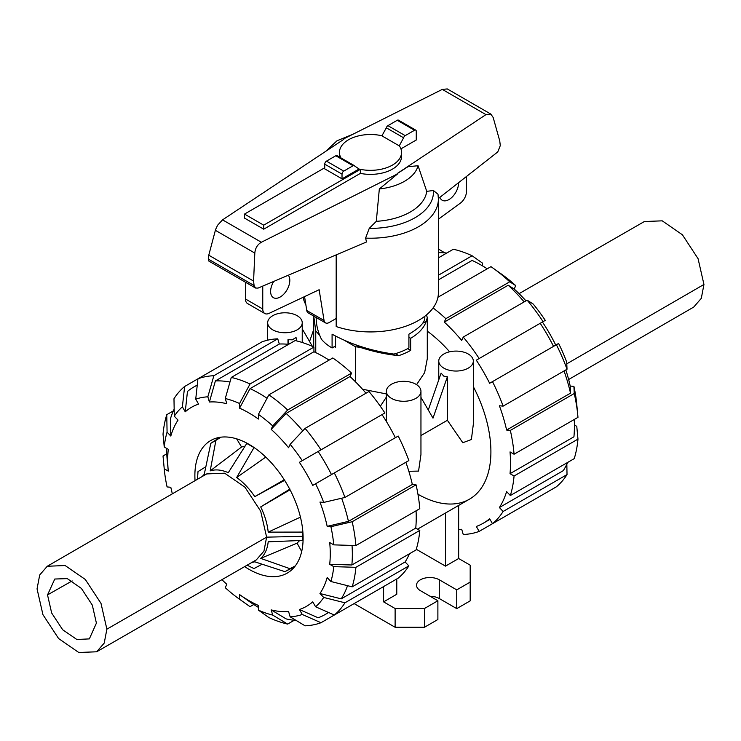 <?xml version="1.0" encoding="UTF-8"?>
<svg xmlns="http://www.w3.org/2000/svg" width="741" height="741" viewBox="0 0 741 741"><rect width="100%" height="100%" fill="white"/><g stroke="black" fill="none" stroke-linecap="round" stroke-linejoin="round"><path stroke-width="1.11" d="M335.58 345.945L332.088 347.964L332.088 334.191C350.474 344.232 371.074 350.864 393.906 354.087A54.315 31.363 180 0 0 408.912 347.964L408.912 334.191C419.276 328.106 424.574 322.733 424.815 318.065L424.815 316.25M458.577 182.684A13.579 7.836 -60 0 1 458.577 182.934A13.579 7.836 -60 0 1 452.649 196.597A13.579 7.836 -60 0 1 442.182 200.237A13.579 7.836 -60 0 1 439.895 197.338M288.277 275.244A13.579 7.836 -60 0 1 289.814 280.367A13.579 7.836 -60 0 1 283.886 294.038A13.579 7.836 -60 0 1 273.42 297.669A13.579 7.836 -60 0 1 270.613 291.454A13.579 7.836 -60 0 1 273.772 281.413M306.774 310.516A7.41 4.279 120 0 0 308.228 312.897L325.512 322.881A7.41 4.279 -60 0 1 324.058 320.492L306.774 310.516L304.551 296.604M245.475 282.228L245.475 299.003A9.874 5.706 120 0 0 247.513 303.523L264.796 313.508A9.874 5.706 -60 0 1 262.759 308.988L262.759 286.091M466.432 176.515L466.432 191.65A9.874 5.706 -60 0 1 460.3 203.191L438.394 219.206M324.058 320.492L319.139 289.722L269.131 313.341A9.874 5.706 -60 0 1 264.796 313.508M336.182 318.482L329.208 322.511A7.41 4.279 -60 0 1 325.512 322.881M244.511 218.104L244.511 214.075L263.713 225.162L360.367 169.356L360.367 173.394L263.713 229.191L244.511 218.104M324.734 167.753L244.511 214.075M263.713 229.191L263.713 225.162M360.367 169.356A31.039 17.923 0 0 0 401.539 152.424L401.539 156.453A31.039 17.923 180 0 1 360.367 173.394M401.539 152.424A31.039 17.923 0 0 0 399.316 145.764L403.604 137.789A2.473 1.426 -60 0 1 405.216 135.64L414.525 130.259A2.473 1.426 -60 0 1 415.757 130.138A2.473 1.426 -60 0 1 416.266 131.268L416.266 140.003L400.918 148.867M339.48 157.055A31.039 17.923 180 0 1 339.461 156.453L339.461 152.424A31.039 17.923 0 0 0 340.953 157.907M381.958 135.77A31.039 17.923 0 0 0 339.461 152.424M415.757 130.138L398.473 120.162A2.473 1.426 120 0 0 397.241 120.283L387.932 125.655A2.473 1.426 120 0 0 386.32 127.804L381.911 135.853L399.195 145.829M342.018 178.84L359.089 168.985L354.68 166.04A2.473 1.426 -60 0 0 354.309 165.623L337.025 155.638A2.473 1.426 120 0 0 335.784 155.758L326.475 161.14A2.473 1.426 120 0 0 324.734 164.159L324.734 168.865L342.018 178.84L342.018 174.144A2.473 1.426 -60 0 1 343.759 171.115L353.068 165.743A2.473 1.426 -60 0 1 354.309 165.623M316.185 317.491L316.185 318.065C316.212 325.012 317.982 332.088 321.483 339.304A54.315 31.363 180 0 0 332.088 347.964M386.32 127.804L403.604 137.789M303.069 297.308A67.894 39.199 0 0 0 305.838 304.681M336.182 254.876L336.182 326.549A67.894 39.199 0 0 0 404.262 326.735A67.894 39.199 0 0 0 438.394 292.723L438.394 199.014A67.894 39.199 0 0 1 365.591 238.111L366.517 241.974L258.081 288.082L255.534 288.036L254.089 285.535L253.579 281.071L254.811 253.079C255.275 248.179 257.46 244.567 261.351 242.251L397.648 173.857L397.148 173.598L485.966 114.614L490.838 114.086L493.173 117.495L499.758 140.975L500.286 145.616L497.776 151.914L438.394 198.523M397.648 173.857L379.327 188.974L376.308 221.327L369.25 228.376L365.591 238.111M438.394 199.014L438.005 194.244L433.402 190.493L426.742 191.354L418.063 165.734L407.976 166.697L397.195 173.626M343.805 139.336L343.352 139.049L343.852 139.299L222.559 219.855L217.613 225.208L215.594 229.478L208.767 255.2L208.258 259.072L208.86 261.091L255.534 288.036M253.579 281.071L208.767 255.2M490.838 114.086L447.286 88.939L442.284 89.392L343.352 139.049M379.327 188.974A48.072 27.76 0 0 0 418.063 165.734M376.308 221.327A56.399 32.558 0 0 0 426.742 191.354M96.636 651.793L78.759 652.488L58.595 638.538L42.932 614.65L37.05 588.863L39.699 574.979L47.257 566.263L206.702 473.925L224.671 473.193L244.947 487.198L260.702 511.216L266.621 537.151L263.944 551.128L256.33 559.881L96.636 651.793L104.222 643.086L106.88 629.174L266.621 537.151L302.902 536.327L302.773 532.084L268.196 532.131L300.448 517.135M47.526 594.912L51.666 613.011L62.679 629.757L76.842 639.483L89.346 638.899L96.404 623.125L92.31 605.119L81.38 588.41L67.301 578.619L54.778 579.027L47.526 594.912L72.164 580.907M47.257 566.263L65.134 565.531L85.317 579.471L100.998 603.369L106.88 629.174M294.788 566.559L286.591 570.829L289.981 568.699L260.702 558.381C264.87 554.629 267.371 549.109 268.196 541.81L302.773 540.421L302.902 536.327M251.644 567.43L247.105 565.188L253.996 568.579L262.11 564.216M286.591 570.829L284.877 571.644L254.774 561.808L251.708 562.539M289.981 489.041L260.702 506.9C264.87 515.486 267.371 523.896 268.196 532.131M202.089 476.602L204.257 474.314L210.796 443.322L215.9 440.376L210.185 470.887C215.529 469.155 221.568 469.757 228.293 472.684L246.781 443.433L253.996 447.601L236.666 477.519C243.4 482.363 249.439 488.736 254.774 496.637L284.877 480.205M205.841 466.747L198.004 471.6L197.495 479.26L197.828 474.221M289.981 568.699L295.261 565.948M260.702 558.381L297.076 543.144L301.68 551.499M299.623 540.55L297.076 543.144M260.702 506.9L290.046 489.792M254.774 496.637L284.257 479.77M236.666 477.519L265.778 457.095M210.185 470.887L241.575 447.008L245.095 446.101M236.638 438.839L241.575 447.008M215.9 440.376L220.92 437.181M566.782 363.831L703.95 284.461L701.301 298.345L693.743 307.061L568.643 379.512M703.95 284.461L698.068 258.674L682.405 234.786L662.241 220.837L644.364 221.531L519.071 293.649M294.233 620.291L287.656 624.089L272.716 615.104A120.607 69.635 60 0 1 258.414 610.13L258.414 605.462A114.929 66.357 60 0 1 248.995 600.655A114.929 66.357 60 0 1 239.649 594.634A114.929 66.357 60 0 1 239.565 594.578L250.041 602.016A131.352 75.832 60 0 0 258.414 607.398M302.754 430.873A131.352 75.832 60 0 0 286.119 413.413L271.169 429.345L272.716 425.927L287.656 410.005L351.558 373.112A137.029 79.111 60 0 0 332.792 357.968L268.89 394.86L258.414 414.386L258.414 419.054A114.929 66.357 60 0 0 248.995 412.978A114.929 66.357 60 0 0 239.565 408.161L250.041 388.636A131.352 75.832 60 0 1 259.47 393.517A131.352 75.832 60 0 1 267.066 398.269M250.041 388.636L313.934 351.743A131.352 75.832 60 0 1 323.363 356.634A131.352 75.832 60 0 1 329.06 360.117M195.05 480.677A76.536 44.191 60 0 1 210.722 440.534A76.536 44.191 60 0 1 248.995 444.322A76.536 44.191 60 0 1 298.994 511.762A76.536 44.191 60 0 1 287.258 573.099A76.536 44.191 60 0 1 248.995 569.31A76.536 44.191 60 0 1 244.65 566.606M271.169 429.345A114.929 66.357 60 0 1 288.592 447.731L290.139 444.313A120.607 69.635 60 0 1 302.263 460.661L384.885 412.959A137.029 79.111 60 0 0 368.972 391.498L305.079 428.391L290.139 444.313M231.275 377.447A137.029 79.111 60 0 1 250.041 383.968L313.934 347.084A137.029 79.111 60 0 0 295.168 340.554L231.275 377.447L225.264 398.528L226.811 403.734A114.929 66.357 60 0 0 209.388 402.002L215.399 380.92A131.352 75.832 60 0 1 229.96 382.041M334.321 472.943A137.029 79.111 60 0 1 344.954 497.452L408.847 460.559A137.029 79.111 60 0 0 398.213 436.051L312.739 485.411A114.929 66.357 60 0 0 299.401 462.31L318.139 451.501A131.352 75.832 60 0 1 331.468 474.592M185.25 411.801L182.388 406.855L184.611 386.506L197.94 378.808L195.726 399.158L198.579 404.104A114.929 66.357 60 0 0 185.25 411.801L187.464 391.452A131.352 75.832 60 0 1 193.79 387.015A131.352 75.832 60 0 1 197.245 385.218M341.638 498.23A131.352 75.832 60 0 1 348.437 521.358L327.17 526.342A114.929 66.357 60 0 0 319.955 502.065L323.697 502.426L344.954 497.452M184.611 386.506A137.029 79.111 60 0 0 173.978 398.741L174.292 416.173L178.025 420.119A114.929 66.357 60 0 0 170.81 436.06L170.495 418.628A131.352 75.832 60 0 1 174.163 409.097M352.031 545.432A131.352 75.832 60 0 1 351.864 564.994L329.708 564.299A114.929 66.357 60 0 0 329.708 542.532L333.756 544.867L355.902 545.552L419.795 508.669A137.029 79.111 60 0 0 416.062 484.836L352.17 521.729A137.029 79.111 60 0 1 355.902 545.552M164.233 446.99A120.607 69.635 60 0 1 167.077 432.123L166.762 414.691A137.029 79.111 60 0 0 163.029 434.207L164.233 446.99L168.272 449.324A114.929 66.357 60 0 0 168.263 470.998A114.929 66.357 60 0 0 168.272 471.1L167.068 458.309A131.352 75.832 60 0 1 166.595 448.361M347.529 585.677A131.352 75.832 60 0 1 341.221 598.858L319.955 593.513A114.929 66.357 60 0 0 327.17 577.563L330.912 581.509L352.17 586.844L416.062 549.952A137.029 79.111 60 0 0 419.795 530.436L355.902 567.328L333.756 566.633L329.708 564.299M172.357 493.812A114.929 66.357 60 0 1 170.81 487.291L167.077 486.92A120.607 69.635 60 0 1 164.27 469.22A120.607 69.635 60 0 1 164.233 468.766L163.029 455.974L166.762 453.825M328.42 612.427A131.352 75.832 60 0 1 325.142 614.521A131.352 75.832 60 0 1 318.139 617.781L299.401 609.519A114.929 66.357 60 0 0 312.739 601.822L315.592 606.777L334.321 615.021L398.213 578.128A137.029 79.111 60 0 0 408.847 565.902L344.954 602.794L323.697 597.45L319.955 593.513M296.205 620.476A131.352 75.832 60 0 1 286.119 618.892L271.169 609.899A114.929 66.357 60 0 0 288.592 611.621L290.139 616.827L305.079 625.812A137.029 79.111 60 0 0 320.992 622.718L302.263 614.474A120.607 69.635 60 0 1 290.139 616.827M253.774 604.517L250.041 606.675L239.565 599.247A120.607 69.635 60 0 1 239.186 598.978A120.607 69.635 60 0 1 225.264 587.706L226.811 584.288A114.929 66.357 60 0 1 221.929 579.675M286.119 413.413L350.011 376.53A131.352 75.832 60 0 1 365.998 393.221M215.399 380.92L279.292 344.028A131.352 75.832 60 0 1 288.592 344.352M318.139 451.501L382.032 414.608A131.352 75.832 60 0 1 395.361 437.699M405.873 462.273A131.352 75.832 60 0 1 412.339 484.475L348.437 521.358M416.062 510.818A131.352 75.832 60 0 1 415.757 528.111L351.864 564.994M409.486 553.749A131.352 75.832 60 0 1 405.123 561.965L341.221 598.858M351.558 373.112L350.011 376.53M268.89 394.86A137.029 79.111 60 0 1 287.656 410.005M258.414 414.386A120.607 69.635 60 0 1 272.716 425.927M305.079 428.391A137.029 79.111 60 0 1 320.992 449.852M299.401 462.31L302.263 460.661M315.592 483.753A120.607 69.635 60 0 1 323.697 502.426M352.17 521.729L330.912 526.712A120.607 69.635 60 0 1 333.756 544.867M330.912 526.712L327.17 526.342M412.339 484.475L416.062 484.836M415.757 528.111L419.795 530.436M355.902 567.328A137.029 79.111 60 0 1 352.17 586.844M333.756 566.633A120.607 69.635 60 0 1 330.912 581.509M405.123 561.965L408.847 565.902M344.954 602.794A137.029 79.111 60 0 1 334.321 615.021M323.697 597.45A120.607 69.635 60 0 1 315.592 606.777M384.885 585.835L320.992 622.718M302.263 614.474L299.401 609.519M272.716 615.104L271.169 609.899M258.414 610.13L268.89 617.559A137.029 79.111 60 0 0 287.656 624.089M168.272 471.1L164.233 468.766M164.27 469.22L163.215 458.058A137.029 79.111 60 0 1 163.029 455.974M166.762 414.691L173.348 410.894M170.81 436.06L167.077 432.123M174.292 416.173A120.607 69.635 60 0 1 182.388 406.855M277.755 338.832A137.029 79.111 60 0 0 261.842 341.925L197.94 378.808A137.029 79.111 60 0 1 213.853 375.724L277.755 338.832L279.292 344.028M195.726 399.158A120.607 69.635 60 0 1 207.841 396.805L213.853 375.724M209.388 402.002L207.841 396.805M225.264 398.528A120.607 69.635 60 0 1 239.565 403.502L250.041 383.968M313.934 347.084L313.934 351.743M239.565 408.161L239.565 403.502M239.565 599.247L239.565 594.578M250.041 606.675A137.029 79.111 60 0 1 248.328 605.471L239.186 598.978M417.952 494.238A103.62 59.826 -120 0 0 469.451 499.184A103.62 59.826 -120 0 0 473.323 386.617M449.63 351.799A103.62 59.826 -120 0 0 427.288 331.144M487.226 268.798A131.352 75.832 -120 0 0 481.53 265.315A131.352 75.832 -120 0 0 472.11 260.424L438.394 279.885M446.767 253.033A131.352 75.832 -120 0 0 438.394 252.672M524.174 301.902A131.352 75.832 -120 0 0 508.187 285.211L514.189 289.036A114.929 66.357 -120 0 1 525.971 300.865M553.536 346.38A131.352 75.832 -120 0 0 540.198 323.289L542.421 322.011A114.929 66.357 -120 0 1 555.75 345.102M565.837 369.926A114.929 66.357 -120 0 1 570.19 386.033L570.505 393.156A131.352 75.832 -120 0 0 564.04 370.954M574.405 424.964L576.767 426.334L577.971 439.117L514.069 476.009L510.03 473.675L573.932 436.792A131.352 75.832 -120 0 0 574.238 419.499M566.837 464.227L567.022 474.583L503.12 511.475L499.397 507.539L563.29 470.646A131.352 75.832 -120 0 0 567.652 462.43M570.505 393.156L506.612 430.039A131.352 75.832 -120 0 0 499.397 405.762L503.12 406.133L567.022 369.24L566.708 362.127A120.607 69.635 -120 0 0 558.612 343.454L489.634 383.273A131.352 75.832 -120 0 0 476.306 360.182L545.274 320.362A120.607 69.635 -120 0 0 533.159 304.005L527.147 300.179L463.245 337.072L461.708 340.49A131.352 75.832 -120 0 0 444.285 322.094L508.187 285.211M476.306 360.182L540.198 323.289M510.03 473.675A131.352 75.832 -120 0 0 510.03 451.908L514.069 454.233L577.971 417.35A137.029 79.111 -120 0 0 577.785 415.266A137.029 79.111 -120 0 0 574.238 393.517L510.336 430.41L506.612 430.039M499.397 507.539A131.352 75.832 -120 0 0 506.612 491.589L510.336 495.525A137.029 79.111 -120 0 0 514.069 476.009M543.06 494.516L479.158 531.399L476.306 526.462A131.352 75.832 -120 0 0 483.308 523.202A131.352 75.832 -120 0 0 489.634 518.765L492.487 523.702L556.389 486.809A137.029 79.111 -120 0 0 567.022 474.583M458.66 529.352A131.352 75.832 -120 0 0 461.708 529.296L463.245 534.493A137.029 79.111 -120 0 0 479.158 531.399M438.394 275.226L472.11 255.765A137.029 79.111 -120 0 0 453.344 249.235L438.394 257.868M472.11 255.765L482.586 263.194L482.586 265.926M438.394 249.004L444.795 252.848M492.487 523.702A137.029 79.111 -120 0 0 503.12 511.475M510.336 495.525L574.238 458.633A137.029 79.111 -120 0 0 577.971 439.117M577.785 415.266L576.73 404.095A120.607 69.635 -120 0 0 573.923 386.404L574.238 393.517M514.069 454.233A137.029 79.111 -120 0 0 510.336 430.41M570.19 386.033L573.923 386.404M503.12 406.133A137.029 79.111 -120 0 0 492.487 381.624M567.022 369.24A137.029 79.111 -120 0 0 556.389 344.732M543.06 321.64A137.029 79.111 -120 0 0 527.147 300.179M479.158 358.533A137.029 79.111 -120 0 0 463.245 337.072M444.285 322.094L445.832 318.686L509.725 281.793L515.736 285.618L514.189 289.036M509.725 281.793A137.029 79.111 -120 0 0 492.672 267.853A137.029 79.111 -120 0 0 490.959 266.649L437.94 297.261M445.832 318.686A137.029 79.111 -120 0 0 433.087 307.923M515.736 285.618A120.607 69.635 -120 0 0 501.814 274.346L492.672 267.853M287.99 344.287L287.99 339.674L292.26 339.832L296.039 337.507L296.715 340.925M272.734 329.819A17.284 9.976 0 0 0 291.565 331.987A17.284 9.976 0 0 0 302.235 322.761A17.284 9.976 0 0 0 297.178 315.712A17.284 9.976 0 0 0 278.338 313.545A17.284 9.976 0 0 0 267.677 322.761A17.284 9.976 0 0 0 272.734 329.819M428.279 410.014L441.09 373.149L443.822 376.15L447.379 376.78L447.379 420.286L462.801 442.729L471.387 439.524L473.323 424.297L473.323 361.062A17.284 9.976 0 0 0 468.266 354.013A17.284 9.976 0 0 0 449.435 351.845A17.284 9.976 0 0 0 438.765 361.062A17.284 9.976 0 0 0 443.822 368.12A17.284 9.976 0 0 0 462.662 370.287A17.284 9.976 0 0 0 473.323 361.062M415.896 384.246A17.284 9.976 0 0 0 397.056 382.087A17.284 9.976 0 0 0 386.385 391.304A17.284 9.976 0 0 0 391.452 398.362A17.284 9.976 0 0 0 410.282 400.52A17.284 9.976 0 0 0 420.953 391.304A17.284 9.976 0 0 0 415.896 384.246M420.953 435.541L447.379 420.286M408.847 471.295L418.563 471.091L420.953 454.539L420.953 391.304M386.357 421.434L386.385 391.304M362.516 389.229L386.385 393.934M416.572 384.662L424.63 372.649L427.288 358.663L427.288 317.648L426.297 321.186A56.788 32.789 180 0 1 410.653 338.285L410.653 350.382A56.788 32.789 180 0 1 398.788 355.624C386.626 354.494 373.677 351.725 359.959 347.316A56.788 32.789 180 0 1 355.411 346.714L344.389 340.341M380.337 406.272L386.385 397.046M420.953 397.398L433.003 418.146L447.379 376.78M313.712 329.541L309.562 341.481M287.99 339.674L288.879 344.195M355.411 381.717L355.411 346.714M335.58 336.118L335.58 347.353L334.358 346.649M319.714 335.321L315.759 330.921L313.749 316.083M315.759 352.596L315.759 330.921M426.483 314.906L427.288 317.648M458.66 505.408L458.66 558.519L470.183 565.179L470.183 582.111L456.743 589.873L439.283 579.786A13.329 7.697 0 0 0 424.76 578.119A13.329 7.697 0 0 0 416.525 585.233A13.329 7.697 0 0 0 420.434 590.679L437.885 600.756L424.445 608.518L395.12 608.518L383.597 601.868L396.778 594.254L396.778 578.962M445.48 513.022L445.48 566.133L416.275 549.266M458.66 558.519L445.48 566.133M312.415 346.39L302.235 328.856M426.297 321.186L422.703 323.261M408.912 337.275L410.653 338.285M395.388 353.661L398.788 355.624M359.959 347.316L355.495 344.741M407.67 348.659L410.653 350.382M383.597 586.576L383.597 601.868M456.743 589.873L456.743 608.62L470.183 600.858L470.183 582.111M456.743 608.62L439.283 598.533A13.329 7.697 0 0 0 430.15 596.283M424.445 608.518L424.445 627.266L437.885 619.504L437.885 600.756M424.445 627.266L395.12 627.266L395.12 608.518M395.12 627.266L354.115 603.591M262.759 308.988L245.475 299.003M342.018 174.144L324.734 164.159M397.241 120.283L414.525 130.259M387.932 125.655L405.216 135.64M343.759 171.115L326.475 161.14M353.068 165.743L335.784 155.758M254.811 253.079L215.353 230.303M254.089 285.535L208.258 259.072M485.966 114.614L442.284 89.392M261.351 242.251L222.559 219.855M369.25 228.376A62.957 36.346 0 0 0 433.402 190.493M439.283 598.533L439.283 579.786M352.707 134.353L336.97 140.79L325.873 151.247M212.352 442.247L220.151 437.283M193.79 387.015L197.263 385.014M325.142 614.521L328.615 612.511M489.977 519.348L483.308 523.202M302.235 342.49L302.235 322.761M438.765 379.855L438.765 361.062M469.451 499.184L417.563 529.148M267.677 340.165L267.677 322.761M313.712 346.983L313.712 317.648"/></g></svg>
